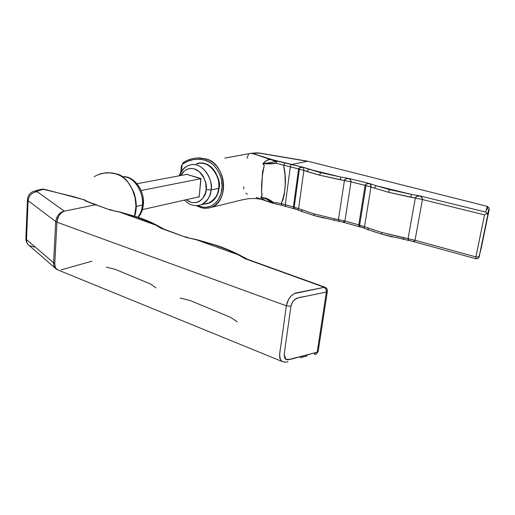 <?xml version="1.0" encoding="UTF-8"?>
<svg xmlns="http://www.w3.org/2000/svg" width="515" height="515" viewBox="0 0 515 515"><rect width="100%" height="100%" fill="white"/><g stroke="black" fill="none" stroke-linecap="round" stroke-linejoin="round"><path stroke-width="0.77" d="M375.274 232.117L368.933 229.915L381.84 234.248L410.397 240.833L408.723 240.196L408.06 238.651L381.473 232.413L403.56 237.782L403.412 239.507L403.56 237.782L408.06 238.651L415.335 198.05L388.271 192.224L370.967 187.067L364.511 226.716L358.775 224.836L365.109 185.361L365.991 185.587L359.644 225.074L365.991 185.587L351.011 181.879L344.921 221.038L358.775 224.836L365.109 185.361L365.978 184.267L368.058 183.668L370.234 183.726L376.201 185.748L411.485 194.425L389.688 189.617L388.271 192.224L410.758 197.219L411.485 194.425L419.667 195.861L485.742 212.077L487.216 206.541L487.576 206.869L487.377 209.29M264.098 200.084L260.751 197.522C262.154 196.067 262.431 194.277 261.575 192.159C261.356 183.063 262.257 174.205 264.266 165.585L262.888 163.776C265.045 161.028 267.633 159.534 270.665 159.296L252.395 153.451L250.773 153.341L259.727 153.077L307.313 161.285L291.78 164.472L307.313 161.285L259.393 153.155L252.395 153.451L276.838 161.06L303.438 167.33L303.863 170.465L298.584 208.639L293.408 206.927L298.591 168.914L299.395 169.12L294.207 207.152L299.395 169.12L290.325 166.866L285.284 204.7L293.408 206.927L298.591 168.914L300.013 167.562L303.438 167.33L308.704 169.158L340.969 177.089L320.845 172.673L319.397 175.145L340.145 179.729L340.969 177.089L348.649 178.428L370.234 183.726L371 185.239L370.967 187.067L388.271 192.224L389.688 189.617L376.201 185.748L411.485 194.425L389.688 189.617L376.201 185.748L374.379 188.207L376.201 185.748L370.234 183.726L348.649 178.428L350.541 179.999L351.011 181.879L365.109 185.361C365.56 184.016 367.266 183.469 370.234 183.726L370.967 187.067L365.991 185.587L370.967 187.067L364.511 226.716L381.473 232.413L381.827 234.241L381.473 232.413L364.511 226.716L364.06 227.913L363.571 227.971L359.785 226.503L358.775 224.836L344.921 221.038L344.381 221.978L343.19 222.216L339.649 221.347L338.754 220.684L338.452 219.57L344.426 180.501L319.397 175.145L303.863 170.465L298.584 208.639L313.828 213.828L314.317 215.618L313.828 213.828L334.235 218.759L313.828 213.828L298.584 208.639L297.947 209.92L294.413 208.536L293.408 206.927L285.284 204.7L290.325 166.866L283.623 165.128L285.007 175.074L285.226 185.02L284.241 194.702L283.102 199.324L281.222 203.528L285.284 204.7L281.222 203.528L273.002 202.195L267.028 198.687L260.751 197.522L262 195.082L261.575 192.159L262.528 171.907L264.266 165.585L262.888 163.776L266.455 160.603L270.665 159.296L251.925 153.431L250.354 153.425M334.286 220.465L334.235 218.759L338.452 219.57L334.235 218.759L334.286 220.465M219.023 188.323L218.701 188.297C221.54 181.467 211.865 159.412 197.361 163.764C208.009 159.856 220.678 174.205 218.701 188.297L211.047 189.984L206.103 189.636C206.85 196.015 197.045 208.324 186.288 199.672L190.898 202.202L193.531 202.685L196.138 202.524L198.623 201.706L200.882 200.264L202.833 198.256L205.498 192.835L206.103 189.636L205.73 182.876L203.328 176.542L201.468 173.845L199.273 171.617L194.213 168.869L191.548 168.45L188.941 168.701L186.475 169.596L184.261 171.102L180.965 175.493C183.108 169.899 191.529 165.63 198.61 171.089C204.809 177.855 207.307 184.035 206.103 189.636L211.047 189.984C210.043 197.329 206.843 202.241 201.436 204.706C207.815 200.631 211.015 195.726 211.047 189.984L219.023 188.323L218.598 180.211L215.708 172.615L213.468 169.384L210.815 166.718L207.854 164.716L204.7 163.448L201.487 162.965L196.228 163.957C210.88 157.712 222.287 181.087 219.023 188.323C218.714 193.814 214.446 203.792 204.474 203.979L209.92 202.788L212.663 201.062L215.025 198.655L216.924 195.649L218.276 192.159L219.023 188.323M198.365 205.524L201.436 204.706L198.365 205.524M205.453 203.74L209.116 202.865C214.491 200.412 217.691 195.558 218.701 188.297C218.656 193.975 215.463 198.829 209.116 202.865L201.436 204.706C195.204 206.785 189.533 205.253 184.422 200.097M308.292 161.337L487.428 206.399L485.742 212.077L487.1 213.319L484.512 214.89L422.442 199.543L415.039 240.248L475.899 256.914L484.512 214.89L475.899 256.914L479.098 256.998L489.25 209.225L481.229 248.204L478.551 258.021L479.143 256.908L488.593 211.781C488.806 211.053 489.804 206.624 488.542 212.817L479.143 256.908L475.899 256.914L475.976 258.768C477.508 259.032 478.551 258.44 479.098 256.998L487.821 214.684M208.182 208.137L210.886 207.487C229.838 202.324 225.982 162.894 205.929 158.929L196.91 157.976L199.968 157.963L205.929 158.929L205.034 160.184C196.988 158.176 189.642 159.373 182.999 163.783L183.147 162.682L181.769 166.068L181.37 165.798L181.769 166.068L181.261 171.469L182.168 164.716L182.999 163.783L187.286 161.433L193.486 159.553L199.215 159.238L205.034 160.184L210.5 162.676L213.828 165.373L217.993 170.748L220.04 175.003L221.411 179.626L222.062 186.771L220.993 193.601L218.373 199.524L215.849 202.73L211.195 206.032L205.846 207.326L202.118 207.024L197.754 205.601L200.264 206.528L200.612 207.436L200.264 206.528C210.3 209.998 220.517 201.777 221.894 189.108C223.426 176.433 215.289 162.746 205.034 160.184L205.929 158.929L209.779 160.448L213.403 162.849L216.635 166.062L219.384 170.001L221.746 175.132L222.918 179.297L223.574 184.286L223.439 189.224L222.519 193.923L220.871 198.185L218.527 201.893L215.624 204.841L212.277 206.927M224.836 158.099L250.168 153.476L252.395 153.451L275.029 161.086L275.712 160.738L275.029 161.086L276.014 161.556L276.838 161.06L276.014 161.556L276.22 163.274L276.014 161.556L262.888 163.776L276.22 163.274L276.838 161.06L276.22 163.274L283.623 165.128L285.085 162.746L283.623 165.128L290.325 166.866L290.859 165.27L291.741 164.465L290.859 165.27L290.325 166.866L298.591 168.914C298.99 167.613 300.606 167.085 303.438 167.33L303.863 170.465L306.882 171.495L308.704 169.158L306.882 171.495L319.397 175.145L320.845 172.673L308.704 169.158L340.969 177.089L320.845 172.673L303.438 167.33L270.697 159.296L276.014 161.556L262.888 163.776L271.083 163.905L276.22 163.274L283.623 165.128C286.636 178.892 285.838 191.689 281.222 203.528L273.002 202.195C269.178 199.105 265.096 197.548 260.751 197.522C264.626 197.966 268.489 199.723 272.338 202.788L265.322 200.708L260.751 197.522L263.571 198.101L266.513 199.144L272.338 202.788L264.716 200.406M208.626 208.073L208.086 208.157M201.404 207.571L200.921 207.416M247 157.68L247.2 158.247L247 157.68L248.558 154.609M243.801 189.031L243.692 186.739M255.717 152.929L251.365 153.29M179.799 175.712C181.647 170.233 184.891 166.699 189.533 165.115C200.238 161.176 213.01 175.718 211.047 189.984C213.892 183.07 204.107 160.725 189.533 165.115C184.731 166.583 181.267 170.156 179.143 175.834M198.79 197.123L198.256 196.962L199.202 196.782L198.79 197.123M200.992 178.814L186.327 174.205L185.928 174.553L186.327 174.205L200.953 178.544L199.196 196.807L200.831 178.531L186.327 174.205L200.753 178.512M196.91 157.976L196.93 157.976C189.881 158.82 187.544 159.985 183.16 162.676L183.372 162.637M183.031 162.759L181.756 165.682M487.763 214.311L487.1 213.319L487.795 214.955M392.514 236.99L381.827 234.241M324.193 218.148L314.317 215.618M308.446 213.686L302.266 211.639L301.552 209.792L302.266 211.639L314.337 215.624L340.756 221.682C339.089 221.302 338.316 220.6 338.452 219.57L344.426 180.501L345.61 178.988L348.649 178.428L340.969 177.089L340.145 179.729L344.426 180.501C344.702 179.13 346.106 178.435 348.649 178.428C350.329 179.304 351.114 180.456 351.011 181.879L344.426 180.501L351.011 181.879L344.921 221.038L338.452 219.57L344.921 221.038L342.778 222.132L361.71 227.34C359.689 226.716 358.71 225.879 358.775 224.836L364.511 226.716L363.571 227.971M200.985 178.879L199.144 196.762M200.94 178.847L199.163 196.691M485.742 212.077L419.667 195.861L421.894 197.567L422.442 199.543L484.512 214.89L487.1 213.319L485.742 212.077M419.667 195.861L411.485 194.425L410.758 197.219L415.335 198.05L416.571 196.466L419.667 195.861C421.643 196.827 422.57 198.056 422.442 199.543L415.335 198.05C415.65 196.621 417.092 195.887 419.667 195.861M265.45 200.747L273.15 203.335L273.002 202.195L272.338 202.788L273.002 202.195L273.162 203.335M282.117 205.292L281.222 203.528L281.782 205.298L285.812 206.464L285.284 204.7L285.419 206.084L286.134 206.457M368.476 229.877L367.852 227.984L368.476 229.877L363.616 227.991M411.53 240.936L410.912 240.898M475.963 258.762L475.899 256.914L415.039 240.248L414.395 241.207L412.489 241.303M303.863 170.465L299.395 169.12L303.863 170.465M285.819 206.464L296.273 209.341C294.322 208.742 293.37 207.938 293.408 206.927L298.584 208.639L297.947 209.92L302.254 211.633M415.335 198.05L422.442 199.543L415.039 240.248L408.06 238.651L415.335 198.05M412.502 241.31L410.281 240.808C408.633 240.434 407.893 239.713 408.06 238.651L415.039 240.248C414.794 241.284 413.944 241.638 412.502 241.31L475.976 258.768M263.004 199.884L256.129 197.406M247.393 194.194L246.737 193.904M246.524 193.775L245.822 193.247M186.578 174.443L137.003 183.713L186.578 174.443M141.11 190.518L200.914 178.673L141.11 190.518M199.105 196.769L142.417 209.618L199.105 196.769M85.084 200.103L83.411 199.601L90.865 203.103L110.422 210.049L119.692 212.129L136.514 216.95L119.692 212.129L155.871 225.158L146.923 220.864L136.514 216.95C143.936 219.442 150.393 222.171 155.871 225.158L161.253 228.409L186.173 237.415L196.427 239.758L215.405 245.256C223.909 248.121 231.505 251.301 238.207 254.796L196.427 239.758L186.173 237.415L161.253 228.409L155.871 225.158L157.094 225.364L119.692 212.129L110.422 210.049L95.693 204.732L64.336 211.169L37.125 191.677L36.964 191.265L37.608 190.923L44.123 189.198L83.411 199.601L86.604 201.404L95.693 204.732L64.336 211.169L37.125 191.677C31.866 192.456 28.859 195.462 28.113 200.689L26.503 239.533L53.586 262.811L55.717 221.559L28.113 200.689L55.717 221.559L56.534 217.916L58.485 214.658L61.221 212.309L64.336 211.169L61.736 212.515L59.405 215.032L57.686 218.418L56.927 222.177L286.346 305.813L288.548 299.46L291.168 295.925L294.239 293.595L324.328 287.319L244.895 258.627L238.207 254.796L227.482 249.788L215.405 245.256L196.427 239.758L238.207 254.796L244.895 258.627L244.651 257.912L244.895 258.627L324.328 287.319L295.803 292.99C290.943 294.85 287.788 299.125 286.346 305.813L56.927 222.177L54.777 263.487L55.157 266.77L55.987 268.45L57.789 269.892C55.923 269.345 54.918 267.208 54.777 263.487L56.927 222.177C58.388 215.457 60.86 211.794 64.336 211.169C59.766 211.993 56.888 215.463 55.717 221.559L56.927 222.177L55.717 221.559L53.586 262.811L26.503 239.533C26.458 242.147 27.424 244.207 29.4 245.707L55.324 268.231M122.396 176.703C137.009 176.207 144.458 198.082 142.391 205.086L143.389 204.32L142.391 205.086C143.91 190.923 132.992 175.602 122.396 176.703M136.243 206.438L142.391 205.086L136.243 206.438M91.992 261.163L61.143 269.854M94.245 176.69C100.856 172.699 108.182 171.798 116.223 173.98L116.622 173.973L116.223 173.98C130.218 177.173 139.868 200.451 134.544 216.081L135.979 206.109L135.039 197.56L132.316 189.314L128.01 182.252L124.43 178.512L120.446 175.712L116.223 173.98L109.843 172.847L103.65 173.149L97.844 174.836M42.146 189.031L72.885 196.485L83.411 199.601L73.478 196.666M55.646 268.547L54.036 266.088L53.657 264.523L53.586 262.811L54.777 263.487L53.586 262.811C53.573 265.74 54.442 267.8 56.199 268.991L57.796 269.892M56.804 269.358L56.199 268.991M34.666 247.065L29.361 245.681C27.411 244.181 26.458 242.127 26.503 239.533L28.113 200.689L27.475 199.048C28.061 195.256 30.173 192.655 33.816 191.239L37.608 190.923L44.123 189.198L40.357 189.514L35.664 190.75M307.346 355.871L300.367 357.751M284.653 361.929L283.302 361.884M288.014 361.672C286.321 362.296 284.486 362.29 282.503 361.646L281.087 360.667L279.78 358.099L279.6 354.52L286.346 305.813L280.257 349.756C279.548 352.981 279.033 359.818 282.503 361.646L57.789 269.892M26.503 239.533L25.892 237.666L26.503 239.533M27.475 199.048L28.113 200.689C28.859 195.462 31.866 192.456 37.125 191.677L37.608 190.923L33.745 191.271M290.93 306.245L292.7 301.745L294.825 299.408L297.252 298.056L326.368 292.063L317.189 352.189L287.422 359.908L285.497 359.135L284.795 358.318L284.151 354.558L290.93 306.245L286.346 305.813L290.93 306.245C293.415 296.08 302.434 297.496 307.951 295.829L326.368 292.063C326.529 289.887 325.847 288.303 324.328 287.319L325.049 287.273L324.328 287.319L325.989 289.237L326.368 292.063L317.189 352.189L291.078 359.2L285.98 359.47L284.151 354.558L290.93 306.245M137.917 217.188C140.453 214.008 141.947 209.972 142.391 205.086C142.288 209.019 140.795 213.049 137.917 217.188M315 353.38L314.214 354.017C315.74 354.713 316.731 354.101 317.189 352.189L318.141 351.668L318.251 350.953L318.141 351.668L317.189 352.189L316.809 353.341L315.689 354.275M327.418 291.039L327.321 291.638L326.368 292.063L327.321 291.638L327.418 291.039M180.173 298.011L190.183 300.541L230.778 317.446L237.241 321.856M106.367 267.169L115.437 269.416L150.702 284.1L155.916 287.879M84.306 199.704L84.801 199.917C85.239 200.49 87.531 201.565 91.67 203.148L91.702 203.155M120.201 212.083L110.422 210.049L97.181 205.26M112.528 210.339L109.65 209.521M119.692 212.129L120.265 212.103L119.692 212.129M161.253 228.409L161.356 227.875L161.253 228.409L163.77 229.053L161.253 228.409M196.891 239.675L186.173 237.415L185.097 236.758M164.111 229.181L157.062 225.351C151.423 222.293 144.831 219.499 137.286 216.976L120.246 212.096M196.427 239.758L196.955 239.694L196.427 239.758M247.998 259.463L325.036 287.267C326.877 288.091 327.643 289.546 327.321 291.638L318.141 351.668L316.146 354.069M84.048 199.595L84.917 199.987M188.471 237.724L186.173 237.415L163.77 229.053M263.487 200.058C258.929 198.558 253.689 198.146 247.786 198.809C238.542 200.425 236.99 201.146 232.613 202.221L210.86 207.494C206.521 208.601 203.11 208.581 200.625 207.436L196.234 205.672M259.708 153.077L307.822 161.234M259.682 153.071L256.309 152.871M307.873 161.246L308.273 161.33M181.37 165.856L180.759 172.28M487.428 206.399L489.108 208.079L487.615 213.944M273.15 203.335L281.782 205.298M264.079 200.271L265.367 200.728M196.936 239.687L216.133 245.249C224.752 248.153 232.49 251.384 239.333 254.944L247.638 259.328M122.39 176.703C134.067 175.486 144.921 190.582 143.363 204.616C142.732 210.023 141.02 214.246 138.226 217.291M28.203 244.606C27.868 244.142 26.278 243.035 25.84 238.67M27.443 199.942L25.885 237.666M101.294 173.658C106.206 172.351 111.304 172.454 116.602 173.967C122.988 175.029 128.802 181.325 134.055 192.861C136.758 201.5 136.971 209.257 134.698 216.126M91.67 203.148L96.472 204.764M112.309 210.294L109.74 209.554M188.232 237.673L185.226 236.797"/></g></svg>
